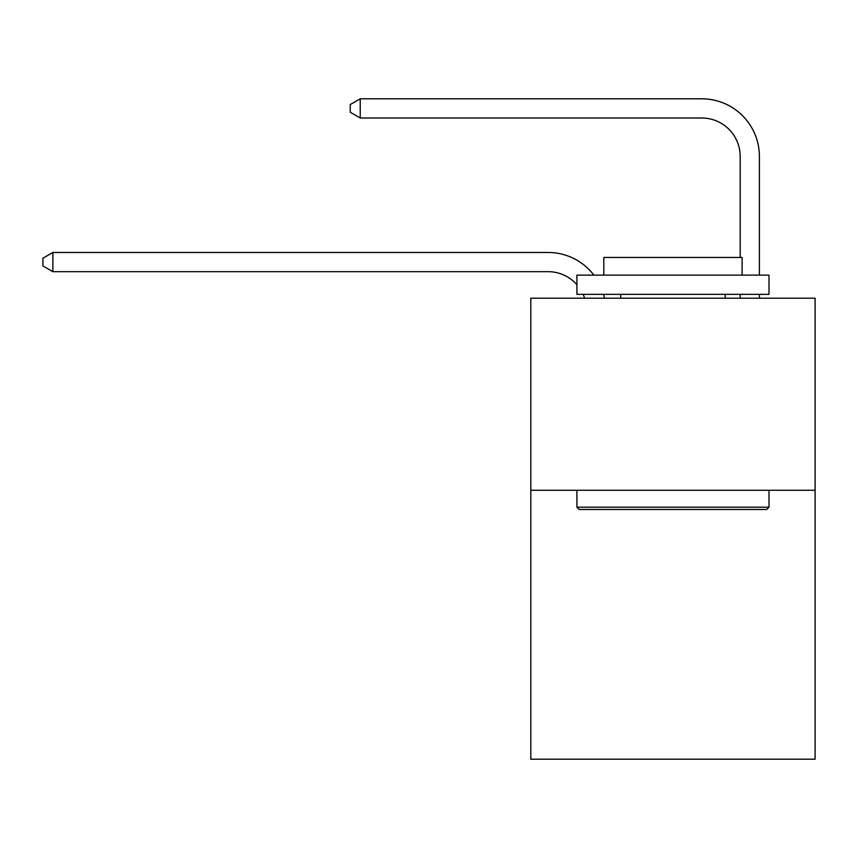 <?xml version="1.0" encoding="UTF-8"?>
<svg xmlns="http://www.w3.org/2000/svg" width="858" height="858" viewBox="0 0 858 858"><rect width="100%" height="100%" fill="white"/><g stroke="black" fill="none" stroke-linecap="round" stroke-linejoin="round"><path stroke-width="1.29" d="M815.1 490.272L815.1 759.201L530.812 759.201L530.812 298.187L815.1 298.187L815.1 490.272L530.812 490.272M576.908 284.684A38.417 38.417 -9.2 0 0 548.09 271.675L52.885 271.675L52.885 252.466L548.09 252.466A57.625 57.625 170.8 0 1 593.908 275.139M740.186 257.464L740.186 156.424A38.417 38.417 79.4 0 0 701.769 118.007L360.231 118.007L350.246 112.248L350.246 104.558L360.231 98.799L701.769 98.799A57.625 57.625 33.7 0 1 759.394 156.424L759.394 275.139M579.214 509.48L576.908 507.185L768.993 507.185L766.698 509.48L579.214 509.48M768.993 275.139L768.993 294.348L576.908 294.348L576.908 275.139L768.993 275.139M603.807 275.139L603.807 257.464L742.106 257.464L742.106 275.139M768.993 490.272L768.993 507.185M576.908 490.272L576.908 507.185M725.203 294.348L725.203 298.187M620.709 294.348L620.709 298.187M740.186 156.424A38.417 38.417 -146.3 0 0 701.769 118.007A38.417 38.417 -146.3 0 1 740.186 156.424A38.417 38.417 -146.3 0 0 701.769 118.007A38.417 38.417 -146.3 0 1 740.186 156.424A38.417 38.417 -146.3 0 0 701.769 118.007A38.417 38.417 -146.3 0 1 740.186 156.424A38.417 38.417 -146.3 0 0 701.769 118.007A38.417 38.417 -146.3 0 1 740.186 156.424A38.417 38.417 -146.3 0 0 701.769 118.007A38.417 38.417 -146.3 0 1 740.186 156.424A38.417 38.417 -146.3 0 0 701.769 118.007A38.417 38.417 -146.3 0 1 740.186 156.424A38.417 38.417 -146.3 0 0 701.769 118.007A38.417 38.417 -146.3 0 1 740.186 156.424A38.417 38.417 -146.3 0 0 701.769 118.007A38.417 38.417 -146.3 0 1 740.186 156.424M584.62 298.187A38.417 38.417 -9.2 0 0 583.14 294.348M52.885 271.675L42.9 265.916L42.9 258.237L52.885 252.466M603.528 294.348A57.625 57.625 170.8 0 1 604.482 298.187M759.394 294.348L759.394 298.187M740.186 298.187L740.186 294.348M360.231 98.799L360.231 118.007"/></g></svg>

